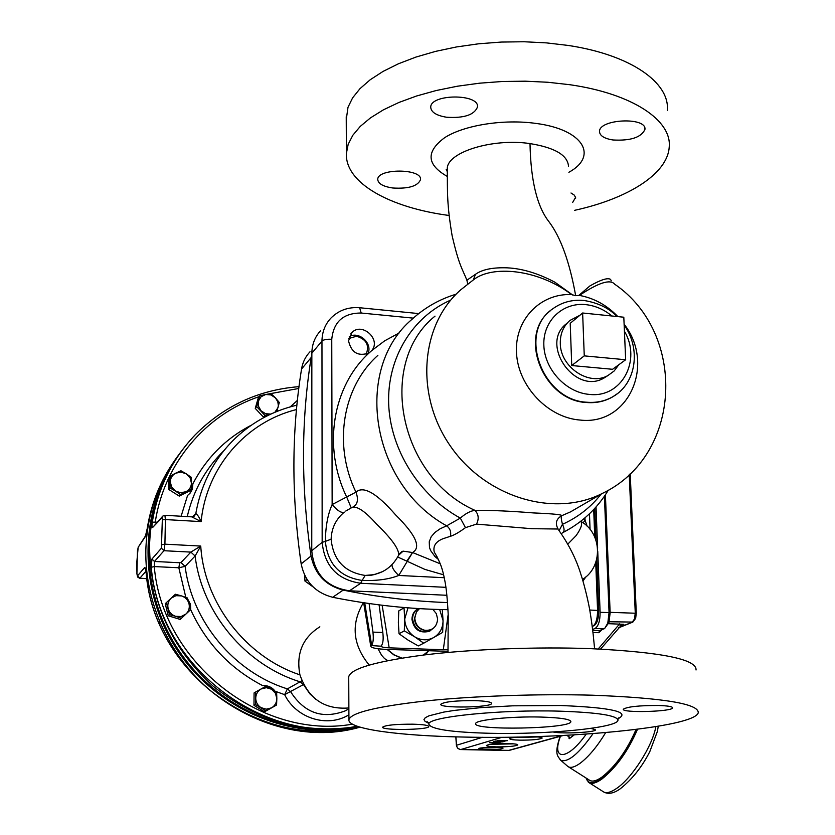 <?xml version="1.0" encoding="UTF-8"?>
<svg xmlns="http://www.w3.org/2000/svg" width="835" height="835" viewBox="0 0 835 835"><rect width="100%" height="100%" fill="white"/><g stroke="black" fill="none" stroke-linecap="round" stroke-linejoin="round"><path stroke-width="1.25" d="M349.27 336.641C358.935 330.817 372.786 343.362 367.995 353.57M366.158 354.291C369.634 345.241 366.408 339.219 356.503 336.234L348.748 338.551M313.01 586.838L304.973 581.087L304.608 575.127M307.05 579.521L304.973 581.087M310.015 351.765C305.495 356.566 302.667 362.317 301.55 369.018C291.488 431.538 291.363 496.491 301.174 563.875C304.869 581.619 315.369 592.756 332.674 597.286C371.721 605.072 410.162 609.195 447.988 609.675M311.852 354.27L311.163 357.547C301.017 421.174 300.976 487.337 311.048 556.027C314.837 574.115 325.546 585.471 343.175 590.115C378.432 597.213 413.21 601.367 447.529 602.578M507.283 740.697L497.806 741.042L504.924 741.313L494.967 741.073L504.935 740.655L497.858 740.374L507.273 740.572M499.998 742.586L498.297 743.244L489.404 742.712L499.998 742.586M517.867 737.054C512.784 737.514 510.081 738.067 509.747 738.724C509.955 739.497 513.316 739.977 519.84 740.154C532.271 740.175 539.713 739.476 542.155 738.067C542.082 737.368 539.222 736.898 533.607 736.668M507.92 743.567C495.844 743.547 488.673 744.204 486.419 745.519C486.648 746.25 489.957 746.699 496.376 746.866C508.348 746.887 515.487 746.229 517.794 744.914C517.606 744.183 514.318 743.734 507.92 743.567M504.079 741.563L498.923 742.242L493.715 741.449L504.079 741.563M455.91 736.867L456.599 746.208L457.789 748.285L459.793 749.465L509.214 750.404M563.249 735.478L509.58 750.3M502.294 741.918L497.879 741.918L502.294 741.918M490.594 744.35L513.567 743.849M513.734 737.524L538.105 736.95M567.247 765.914L568.583 766.916C571.255 768.106 575.127 766.874 580.2 763.221C588.811 756.625 597.317 746.406 605.688 732.587M589.176 780.005L590.084 780.579C592.86 781.852 596.816 780.683 601.962 777.082C615.75 766.092 627.106 750.216 636.051 729.435M570.43 737.702L566.673 735.301M579.855 315.306L569.898 320.473C563.354 326.214 560.149 333.833 560.295 343.342C560.191 367.097 589.228 386.532 608.005 375.489L614.163 370.97L618.756 364.78M607.515 375.802L604.029 378.015C574.918 395.362 539.4 344.062 566.443 323.74L567.706 322.54M584.26 355.867L582.632 313L570.211 323.322L571.735 365.542L612.566 369.289L625.666 359.749L584.26 355.867L571.735 365.542M582.632 313L623.808 317.216L625.666 359.749M696.035 669.994C696.849 659.274 661.685 652.156 590.533 648.638C537.02 646.655 472.359 649.139 424.827 654.88C376.209 661.247 350.846 668.522 348.727 676.726L348.738 677.749M568.51 166.447C567.821 155.279 554.993 147.659 530.006 143.589C492.337 137.942 446.756 152.377 447.278 168.795L447.268 170.11M449.126 215.482C390.008 207.738 344.865 182.969 346.4 153.358L348.185 144.309L352.819 135.26L360.282 126.377L370.542 117.829L383.484 109.792L398.911 102.465L416.582 95.994L436.162 90.535L457.277 86.235L479.478 83.197L502.315 81.496L525.267 81.183L547.854 82.258L569.574 84.679C632.679 93.645 671.893 120.49 669.221 146.97C667.656 174.014 627.513 198.803 574.459 210.357M392.815 188C408.555 188.929 417.792 186.142 420.527 179.64C422.228 168.357 377.138 168.211 377.744 179.515C378.203 183.752 383.223 186.581 392.815 188M612.953 139.977C630.592 140.948 641.259 137.441 644.933 129.456C646.927 116.733 599.019 118.914 599.509 131.502C599.739 135.75 604.227 138.579 612.953 139.977M446.558 117.234C463.978 118.351 474.301 114.938 477.495 106.984C479.467 93.468 430.15 93.791 430.735 107.308C431.152 112.255 436.423 115.564 446.558 117.234M572.653 202.435L575.576 197.394L574.167 195.025L570.994 193M667.332 110.324C669.931 82.769 630.874 54.807 568.113 45.434L546.508 42.888L524.056 41.75L501.23 42.063L478.538 43.806L456.453 46.948L435.473 51.405L416.007 57.051L398.441 63.773L383.098 71.392L370.239 79.732L360.031 88.614L352.61 97.852L348.007 107.266L346.243 119.624M490.583 733.307C546.57 734.675 616.658 727.974 617.942 720.428C617.806 715.553 598.225 712.453 559.21 711.149C499.654 709.406 427.395 716.962 428.814 724.091C430.62 729.216 451.213 732.285 490.583 733.307M592.266 695.2C663.835 697.945 699.156 703.832 698.237 712.881C693.687 727.504 565.806 739.445 465.22 737.086C398.973 735.906 347.151 729.007 348.926 719.645C351.055 712.725 376.585 706.504 425.506 700.982C473.351 695.983 538.439 693.697 592.266 695.2M474.802 700.628C455.607 700.544 444.283 701.744 440.807 704.249C438.845 708.445 491.7 707.61 491.627 703.446C491.366 701.953 485.761 701.014 474.802 700.628M553.146 731.992C562.164 734.038 595.741 732.368 595.532 729.863L590.919 728.37M658.544 705.481C639.192 705.45 627.461 706.681 623.338 709.186C621.052 713.1 672.321 711.754 672.624 707.882C672.603 706.598 667.916 705.794 658.544 705.481M412.803 724.185C395.623 724.133 385.572 725.124 382.66 727.139C381.052 730.583 429.086 729.957 428.804 726.534C428.459 725.271 423.126 724.488 412.803 724.185M540.923 717.056C560.629 717.672 570.618 719.227 570.879 721.711C570.524 728.861 472.182 730.761 475.668 723.559C475.282 719.916 511.375 716.221 540.923 717.056M614.696 284.203C687.007 333.645 682.362 455.743 601.983 493.6C554.043 517.919 485.573 497.399 450.399 446.078C414.786 395.038 420.423 324.815 460.847 289.735L473.633 279.694C491.846 265.196 537.604 268.734 571.61 294.588L575.68 295.684L579.417 295.413C598.528 282.647 610.281 278.911 614.685 284.203M572.612 294.995L554.92 282.22C536.968 272.742 520.142 267.931 504.423 267.764M504.413 267.784C491.481 267.597 481.826 269.768 475.449 274.318L466.89 280.205L467.245 281.082M610.552 279.391C607.692 277.533 600.783 279.725 589.844 285.977L578.561 295.632M611.283 280.842L610.542 279.37M348.539 340.857L351.838 332.643C361.899 321.673 381.553 339.521 371.679 350.627L369.206 352.871C358.225 356.754 351.337 352.746 348.539 340.857M397.721 557.028L406.822 561.12L412.584 552.53C421.424 547.384 415.767 534.838 395.613 514.903C376.668 493.109 363.455 485.521 355.95 492.128L346.702 497.044L351.201 507.837M567.842 544.096L576.056 535.684C581.233 528.346 582.778 523.555 580.68 521.343C602.192 532.834 603.298 566.704 582.496 579.438M583.08 522.877L585.064 520.226L583.644 518.963M587.193 526.259L585.064 520.226L584.98 517.846M354.249 506.177C357.829 503.421 358.392 498.745 355.95 492.128L332.142 504.559C327.831 514.151 325.567 526.415 325.358 541.362L331.119 539.212C331.547 528.127 335.952 519.088 344.323 512.116C341.567 513.337 337.507 510.811 332.142 504.559L331.756 339.302C333.551 321.757 343.373 313 361.211 313.031L359.614 307.729C348.185 306.852 338.582 310.349 330.796 318.229C325.024 324.512 322.08 332.132 321.966 341.077L322.164 542.353C324.564 566.13 337.403 579.772 360.678 583.268L362.129 580.429C376.877 580.962 389.089 579.302 398.733 575.461L412.584 552.53L403.086 551.142L399.036 553.814M436.976 556.663L434.231 551.998C432.906 545.965 435.849 541.539 443.061 538.7L450.368 536.31C451.37 532.01 450.128 528.513 446.642 525.831L440.16 528.764L434.972 532.396L431.215 536.717L429.242 541.758L429.482 547.468L430.578 550.484L434.962 556.528L438.312 559.387M392.074 564.658C391.719 567.309 393.943 570.91 398.733 575.461L444.251 577.716M345.742 511.062L352.036 507.45C357.015 505.791 365.145 511.281 376.408 523.931M376.408 523.942C391.751 538.784 399.172 549.19 398.671 555.171L403.075 551.152M331.756 339.302C326.955 339.02 323.688 339.605 321.966 341.077L311.852 353.215L311.758 550.724C314.085 574.031 326.662 587.391 349.5 590.794L446.871 595.282M311.852 353.215C311.966 344.427 314.868 336.943 320.556 330.754M437.029 556.768L434.231 551.987C440.139 562.112 442.404 567.79 444.888 581.024C446.308 587.955 447.424 599.248 448.218 614.915L447.998 652.438M450.368 536.31C454.104 535.193 459.135 532.302 465.471 527.647L460.325 518.097L446.642 525.831C370.573 483.914 353.038 368.538 412.229 319.116C424.984 307.478 439.627 299.17 456.14 294.191M465.471 527.647L476.482 524.13C479.175 518.859 478.653 514.256 474.917 510.342C470.418 510.947 465.554 513.535 460.325 518.097C419.118 495.719 390.237 449.533 388.661 403.722C387.116 357.881 412.469 316.799 450.702 300.099M476.482 524.13L531.759 528.691L558.124 529.025C554.962 523.472 556.12 519.057 561.611 515.759C562.707 514.704 553.438 513.765 533.815 512.951C510.843 511.093 491.21 510.216 474.917 510.342C398.681 476.66 376.773 362.755 435.014 316.131M559.095 530.642L562.466 524.317C561.193 519.453 560.911 516.594 561.611 515.759L570.493 511.897L581.369 505.572M571.443 527.762L562.717 532.678C564.596 531.384 564.512 528.597 562.466 524.317C577.903 517.345 590.794 507.273 601.137 494.09M348.873 707.955C324.638 709.823 308.324 698.791 299.932 674.847C295.945 653.753 302.583 637.742 319.847 626.814M359.864 727.108C306.758 738.474 257.357 726.648 211.673 691.62C169.682 657.009 144.674 602.828 145.843 549.879C147.033 514.558 157.69 483.298 177.803 456.077L179.118 454.355M136.95 573.895L137.472 575.92L144.591 567.56C145.217 567.247 145.749 569.063 146.198 573.029C154.204 675.452 266.386 754.318 360.062 727.16C266.271 754.329 154.183 675.505 146.167 573.102L146.198 573.029M171.697 464.844C159.141 484.018 150.978 505.279 147.221 528.607L145.311 536.654L138.172 547.311L136.815 562.08L136.94 573.749M186.831 444.272L181.863 450.566C161.52 478.058 150.749 509.663 149.548 545.401C149.83 600.678 170.893 647.49 212.727 685.806C256.637 721.398 304.952 734.925 357.651 726.398M162.053 517.616L162.877 516.03L164.902 515.299L165.413 519.568L162.324 519.808L162.053 517.616L152.648 527.48C151.897 527.877 151.772 526.123 152.273 522.209C157.972 488.037 172.281 458.906 195.213 434.826C224.03 405.883 258.62 389.83 298.982 386.657M357.056 726.189C264.1 745.801 159.318 666.58 151.271 567.268L151.949 559.043L161.405 548.198L162.324 519.808M259.101 396.656C205.901 414.484 164.077 463.248 155.247 522.115L152.273 522.209M358.319 726.627C293.711 740.28 219.762 710.272 179.796 651.895C139.748 593.591 138.819 514.485 175.308 460.012M171.906 616.888L176.227 618.213M166.228 607.713L167.303 612.055M254.049 696.985L254.007 701.546M257.18 707.297L261.042 709.677M168.952 481.868L168.879 485.719M171.77 491.356L176.237 494.184M182.865 494.299L185.777 492.848M257.159 401.75L256.262 404.871M257.451 410.726L261.324 414.859M257.086 402.136L258.255 401.75M168.106 608.423C169.223 612.337 171.718 614.957 175.601 616.303L169.421 614.623L166.436 602.557L171.102 598.225C168.263 601.043 167.271 604.446 168.106 608.423M260.958 707.621L266.229 709.197L271.521 707.871L266 710.982L255.458 704.5L255.729 698.144C255.834 702.214 257.577 705.377 260.958 707.621M186.32 473.852L181.07 472.119L175.757 473.153L180.924 470.763L186.32 473.852L191.361 477.39L191.445 483.1L190.119 477.86L186.32 473.852M265.676 394.496L261.115 396.698L258.453 400.936L259.8 395.79L265.676 394.496L271.114 393.744L275.425 397.857L270.916 394.924L265.676 394.496M176.644 457.966C138.38 512.116 138.078 592.401 178.283 651.686C218.363 711.055 293.576 741.355 358.799 726.774M146.209 573.175L145.582 569.136M145.927 571.255L139.769 578.331L146.856 578.655M274.84 412.313L277.992 407.637L278.337 405.466L277.805 401.781L275.425 397.857L279.308 402.491L276.823 411.488M258.453 400.936L258.412 406.081L261.011 410.757L265.54 413.69L270.791 414.097L264.914 415.402L256.679 406.624L258.453 400.936M186.007 491.7C189.42 489.842 191.236 486.982 191.445 483.1L191.152 489.279L180.475 494.581L175.413 491.032L180.684 492.754L186.007 491.7M175.757 473.153C172.323 474.99 170.497 477.85 170.277 481.743L171.593 487.003L175.413 491.032L169.985 487.943L170.225 476.013L175.757 473.153M261.094 688.969C257.691 691.025 255.907 694.083 255.729 698.144L255.562 692.048L266.167 686.14L271.625 689.251L266.375 687.675L261.094 688.969M271.521 707.871C274.903 705.805 276.677 702.736 276.834 698.686L275.456 693.28L271.625 689.251L276.646 692.622L276.834 698.686L276.573 705.011L271.521 707.871M181.55 595.919L175.987 595.668L171.102 598.225L175.413 594.238L181.55 595.919L187.322 597.943L189.013 603.768C187.896 599.874 185.412 597.255 181.55 595.919M175.601 616.303L181.174 616.522L186.048 613.955C188.867 611.116 189.858 607.723 189.013 603.768L190.328 609.947L181.393 618.307L175.601 616.303M256.679 406.624L255.249 408.378L256.804 402.971L258.359 397.575L259.8 395.79M255.249 408.378L263.453 417.124L265.332 416.78M263.453 417.124L264.914 415.402M170.225 476.013L169.035 477.589L168.795 489.477L179.264 496.094L189.9 490.803L191.152 489.279M179.264 496.094L180.475 494.581M168.795 489.477L169.985 487.943M255.458 704.5L253.976 705.324L254.08 692.925L255.562 692.048M253.976 705.324L264.476 711.796L266 710.982M169.421 614.623L168.221 615.76L166.729 609.748L165.246 603.736L166.436 602.557M168.221 615.76L180.162 619.424L181.393 618.307M348.905 714.791C327.623 728.068 296.227 718.434 284.651 694.657L275.08 691.223C271.886 687.226 267.795 685.378 262.785 685.681C230.241 668.741 206.224 643.461 190.745 609.821L190.349 604.164L187.687 599.092M275.08 691.223C272.033 687.205 267.931 685.358 262.785 685.681M185.767 597.14L178.836 567.769L154.277 566.568C162.188 662.572 261.731 740.227 352.443 724.175M190.745 609.821L190.432 604.164L187.666 598.998M189.618 493.694L192.321 489.091L192.885 483.736C206.506 457.778 226.045 438.229 251.481 425.109M181.122 516.239L187.551 495.499L190.067 493.193L192.227 489.487L192.885 483.736M180.976 562.56L190.86 552.102L195.119 556.006L185.13 566.349L178.836 567.769L179.702 562.738L180.976 562.56L185.13 566.349C191.987 621.772 234.343 672.394 287.386 688.875L301.894 680.786M192.468 516.855L195.807 513.577C197.373 514.464 199.148 517.147 201.12 521.614L165.413 519.568L164.912 544.169L163.994 550.714L154.465 561.475L154.277 566.568L151.271 567.268M296.863 405.173C273.723 410.59 253.402 421.435 235.887 437.697C214.574 458.06 201.214 483.35 195.807 513.577L194.388 516.04L192.342 516.928M303.596 684.491L300.214 681.84C245.657 665.182 201.934 612.984 195.119 556.006L200.744 546.069C204.147 602.87 245.887 656.988 299.932 674.847M161.405 548.198L163.994 550.714L190.86 552.102L200.744 546.069L164.912 544.169L161.792 544.754M296.446 409.578C246.283 421.863 206.37 467.13 201.12 521.614L191.81 516.865L164.975 515.299M382.138 605.25L389.173 647.835L443.302 649.766L448.197 614.289M389.173 647.835C384.058 647.595 381.344 647.052 381.01 646.196L371.262 645.57L370.771 646.29C371.418 647.918 376.575 648.941 386.24 649.379L448.03 651.331M371.262 645.57L371.638 645.215C373.235 642.992 373.673 638.629 372.942 632.116L369.112 603.528M415.757 650.434L410.872 650.256M448.082 649.776L443.302 649.766M372.942 632.116L382.816 632.502L379.1 604.874M382.816 632.502C383.547 638.994 383.098 643.357 381.47 645.57L381.136 645.925M430.067 630.884L429.075 631.375C419.556 633.525 413.847 629.506 411.947 619.34C412.062 614.508 414.097 610.959 418.064 608.673M433.97 627.763L429.712 631.051C420.182 633.191 414.463 629.172 412.563 618.996C412.657 614.372 414.557 610.896 418.262 608.558M439.68 609.508L443.051 620.624C442.936 628.097 439.857 633.723 433.803 637.481C427.468 640.789 421.07 640.549 414.588 636.75C408.357 632.502 405.069 626.594 404.714 619.038L408.002 607.828M423.731 643.19L418.293 645.935L408.127 640.142L399.026 633.755L398.368 622.607L398.775 610.896L404.036 607.838L404.714 619.038L404.307 630.895L414.588 636.75L423.731 643.19L442.675 632.387L443.051 620.624L442.289 609.571M404.307 630.895L399.026 633.755M419.494 608.631L416.456 611.898L414.797 618.109C415.402 624.684 418.815 628.755 425.025 630.331C432.666 630.644 436.862 626.887 437.634 619.059L436.308 613.631L432.78 609.279M416.456 611.898L414.442 618.558C415.026 624.883 418.304 628.797 424.274 630.31L426.09 630.456M427.416 652.072L425.944 654.755M387.753 660.621L384.57 658.585L381.605 655.256L377.994 648.753M369.185 665.046C352.683 644.881 350.763 624.1 363.392 602.693M592.746 630.404L599.467 630.55L603.955 628.713L595.042 628.484L592.641 629.486M595.042 628.484C598.403 626.25 600.094 620.864 600.115 612.316L609.059 612.577L604.415 496.24M596.033 506.96L597.62 548.042M597.745 551.33L600.115 612.316M593.8 625.77L593.998 625.686C597.129 623.588 598.705 618.547 598.726 610.583L596.743 559.241M596.013 540.235L594.781 508.358M608.548 623.693L623.839 624.309L620.572 625.624M618.892 627.576L632.231 622.211L634.537 618.912L635.258 612.88L629.235 474.489M604.634 628.578L607.807 623.035L609.059 612.577L609.988 612.973M592.297 626.615L592.526 626.521C595.866 624.277 597.547 618.892 597.568 610.354L595.731 562.56M159.694 624.215L158.775 622.065M301.55 369.018L311.163 357.547M301.174 563.875L311.048 556.027M332.674 597.286L343.175 590.115M502.127 737.274L460.607 749.579M562.519 735.51L508.358 750.488L460.2 749.559L457.403 747.951L456.453 745.342M486.22 749.767C474.165 748.619 477.202 747.753 495.312 747.168C510.602 747.419 500.854 750.122 486.22 749.767M482.484 737.295L456.38 745.3L455.837 736.867M508.264 750.488L509.026 750.435M480.052 748.035L501.397 747.586M602.839 791.423L603.809 792.039C606.794 793.427 611.011 792.248 616.46 788.522C631.918 778.335 652.636 745.759 655.851 726.638M588.31 782.186L589.28 782.812C592.192 784.138 596.347 782.927 601.753 779.159C616.178 767.678 628.108 751.041 637.533 729.247M586.128 778.074C588.007 784.044 593.132 784.201 601.492 778.544C615.708 767.25 627.492 750.842 636.834 729.341M559.993 759.652L560.796 760.341C568.03 762.699 578.78 753.786 593.069 733.61M560.462 736.24C550.933 761.176 567.476 760.842 586.233 734.101M574.282 734.863L569.261 738.683L569.157 736.887M569.94 737.389L568.771 737.994M568.865 172.281C598.643 156.061 583.456 129.425 535.788 123.403C503.557 118.894 464.302 125.146 444.805 137.577C425.735 151.667 426.549 164.61 447.247 176.404M618.161 718.674C630.801 711.984 611.731 707.6 560.953 705.523L512.617 705.826L481.148 707.6L454.417 710.408L443.74 712.098L429.013 715.804L425.245 717.724L423.95 719.613L425.109 721.43L428.616 723.131M616.992 316.517C609.028 308.136 598.037 302.781 583.999 300.475C572.246 299.4 561.778 302.218 552.613 308.929C517.293 332.267 542.259 400.706 587.13 402.251C596.722 402.981 605.427 401.061 613.245 396.479L617.263 393.744M624.423 331.255C641.875 360.469 621.511 398.316 589.395 394.402C565.984 392.596 544.42 369.289 543.835 345.074C542.907 320.817 562.853 302.04 585.951 304.65C595.418 305.735 604.07 309.514 611.909 315.995M615.572 394.976L612.838 396.75C605.031 401.343 596.326 403.263 586.734 402.522C543.261 401.009 517.512 335.764 550.171 310.912M571.61 294.588C540.255 293.075 514.35 319.93 516.521 353.226C518.253 386.49 548.104 417.74 580.137 420.057C628.786 425.787 655.611 364.415 624.11 324.178M617.869 316.601C606.909 305.192 594.092 298.126 579.417 295.413M475.449 274.318L473.372 279.871M530.006 143.589C530.736 180.631 537.093 206.715 549.075 221.87C560.734 237.37 569.606 261.971 575.68 295.684M399.036 333.04L384.705 340.805L371.679 350.627M361.211 313.031L413.304 318.135M369.206 352.871C332.612 386.114 322.31 446.955 346.702 497.044M355.95 492.128L355.95 492.128C332.737 444.533 342.757 386.636 377.869 355.386M582.611 579.824L583.582 578.686M349.5 590.794L360.678 583.268L445.9 587.329M406.822 561.12L424.858 569.397L443.625 574.824M440.233 563.792L412.584 552.53M382.66 571.589L374.143 574.647L365.177 575.43L362.129 580.429C339.908 577.079 327.654 564.053 325.358 541.362L322.164 542.353L311.758 550.724M365.177 575.43C344.615 572.309 333.259 560.233 331.119 539.212M581.463 505.519L601.983 493.6M298.753 388.473L266.125 394.423M290.236 406.885L297.354 400.445M137.472 575.92L139.883 578.248L146.845 578.572M145.561 569.386L144.591 567.56M145.603 535.746L138.172 547.311M167.073 472.328C157.063 489.634 150.436 508.411 147.19 528.67L145.311 536.654M155.247 522.115L157.001 522.219M303.439 684.606L284.651 694.657L287.386 688.875L290.517 691.568C304.222 712.986 322.435 719.426 345.168 710.898L348.873 708.811M151.949 559.043L154.465 561.475L179.702 562.738M223.895 450.639C205.525 468.665 193.302 490.656 187.238 516.594M162.564 516.354L152.648 527.48M316.131 699.563L309.9 693.875L303.47 684.585L300.224 681.83M364.718 602.891L371.638 645.215M387.346 649.421L394.068 654.807L401.875 658.095M423.345 655.068L428.647 650.883M401.499 658.147L393.744 654.817L387.075 649.411M417.5 650.496L409.025 650.194M597.87 610.677L598.726 610.583M632.867 622.075L609.185 621.762M610.124 612.337L636.124 613.266M592.975 632.554L598.82 632.679L602.004 629.653M598.225 648.962L619.664 623.849M623.839 624.309L620.457 625.686M619.57 623.954L620.228 625.947M607.807 623.035L608.966 622.503L604.498 628.63L599.467 630.55L598.82 632.679M634.537 618.912L635.55 617.921M618.735 627.763L632.742 622.127L635.644 618.411L636.291 613.14M589.781 610.041L597.818 610.458C597.891 617.263 596.66 622.19 594.134 625.227M594.75 536.999L593.695 509.527M595.992 561.819L597.86 610.416C598.288 617.775 596.555 623.14 592.673 626.5L592.86 626.354M593.935 509.277L595.021 537.604M595.96 561.934L597.818 610.395M478.883 748.379L495.28 747.179L502.388 747.753M585.94 777.949L589.28 782.812L603.809 792.039C608.381 794.471 613.882 793.375 620.29 788.762C632.189 779.253 642.021 766.906 649.776 751.698L657.437 731.303L658.241 726.252M590.084 780.579L568.583 766.916M560.118 736.345C554.033 754.569 557.676 755.894 560.796 760.341L568.071 766.624M569.345 738.526L574.146 734.873M604.029 378.015L608.005 375.489M447.268 170.465L446.193 169.547L447.268 171.603M618.62 717.923L617.931 719.572M428.814 724.091L427.102 721.628L428.407 722.661M348.727 676.726L348.926 719.645M575.639 198.229L575.607 197.592M477.495 106.984L477.474 106.275M644.933 129.456L644.891 128.527M346.4 153.358L346.233 116.681M615.844 394.788L613.245 396.479C636.364 383.265 641.113 348.592 624.152 325.076M447.278 168.795C447.497 192.655 446.819 204.137 452.1 235.574C458.989 265.54 462.162 268.39 466.901 280.205M351.838 332.643L350.825 333.802M403.065 551.152L401.562 551.799M382.858 571.484C375.468 574.72 369.602 576.025 365.25 575.43C380.416 575.263 391.552 568.52 398.671 555.181M354.186 506.229L352.819 507.106M418.721 313.584L359.864 307.76M582.966 581.003L585.961 576.797M590.063 529.369L589.468 513.775M558.667 530.089L558.667 530.079C568.99 544.66 576.442 559.554 581.024 574.772C582.987 580.44 587.276 596.305 589.76 609.947C593.361 632.074 593.831 641.917 594.603 648.805M608.318 490.176C597.182 508.588 581.974 522.752 562.717 532.678L561.297 533.669M467.715 283.983L466.89 280.205M138.474 546.393L137.483 550.557L136.909 573.822L137.608 577.037L139.769 578.331M194.388 516.04L192.019 516.875M363.663 602.734L370.771 646.29M429.712 631.051L429.075 631.375M424.274 630.31L425.025 630.331M600.563 649.066L621.824 624.726M605.406 494.769L610.145 612.827L608.966 622.503M636.291 613.109L630.206 473.581M593.967 509.235L595.063 537.709"/></g></svg>
